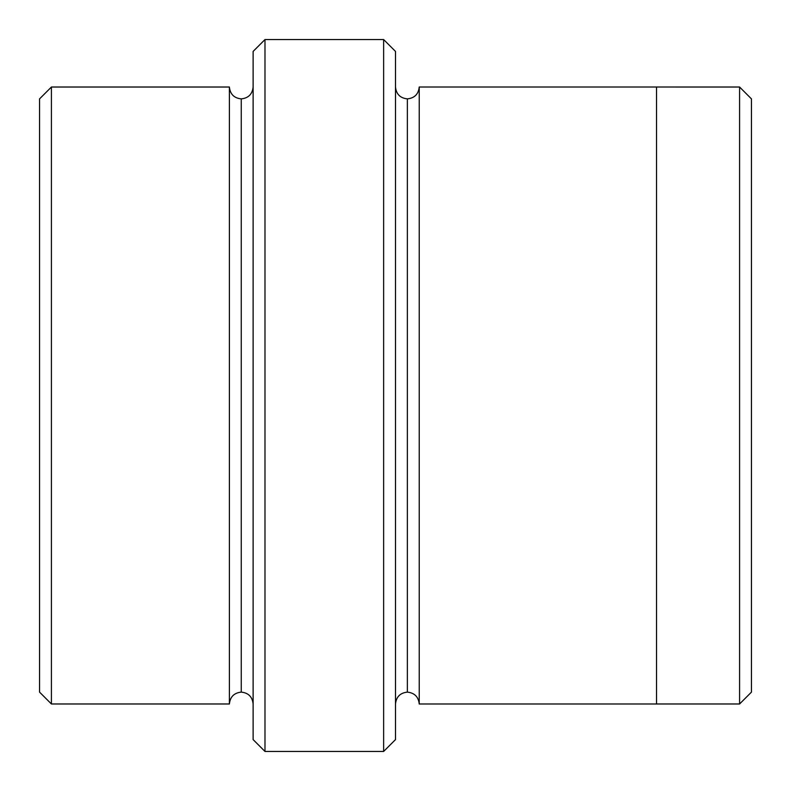 <?xml version="1.0" encoding="UTF-8"?>
<svg xmlns="http://www.w3.org/2000/svg" width="791" height="791" viewBox="0 0 791 791"><rect width="100%" height="100%" fill="white"/><g stroke="black" fill="none" stroke-linecap="round" stroke-linejoin="round"><path stroke-width="1.19" d="M253.12 51.415L253.12 739.585L264.985 751.45L264.985 39.55L253.12 51.415L264.985 39.55L264.985 751.45L383.635 751.45L395.5 739.585L395.5 51.415L383.635 39.55L383.635 751.45L383.635 39.55L264.985 39.55L383.635 39.55L395.5 51.415L395.5 739.585L383.635 751.45L264.985 751.45L253.12 739.585L253.12 51.415M751.45 692.115L751.45 98.885L739.585 87.02L739.585 703.98L751.45 692.115L739.585 703.98L739.585 87.02L419.23 87.01L419.23 703.99C418.479 696.831 414.524 692.876 407.365 692.125L407.365 98.875C400.206 98.124 396.251 94.169 395.5 87.01C396.251 94.169 400.206 98.124 407.365 98.875C414.524 98.124 418.479 94.169 419.23 87.01L656.53 87.01L656.53 703.99L739.585 703.98L656.53 703.98L656.53 87.01L739.585 87.02L751.45 98.885L751.45 692.115M39.55 98.885L39.55 692.115L51.415 703.98L51.415 87.02L39.55 98.885L51.415 87.02L51.415 703.98L229.39 703.98C230.141 696.822 234.096 692.867 241.255 692.115L241.255 98.885C234.096 98.133 230.141 94.178 229.39 87.02L229.39 703.98L229.39 87.02C230.141 94.178 234.096 98.133 241.255 98.885C248.414 98.133 252.369 94.178 253.12 87.02C252.369 94.178 248.414 98.133 241.255 98.885L241.255 692.115C234.096 692.867 230.141 696.822 229.39 703.98L51.415 703.98L39.55 692.115L39.55 98.885M253.12 703.98C252.369 696.822 248.414 692.867 241.255 692.115C248.414 692.867 252.369 696.822 253.12 703.98M395.5 703.99C396.251 696.831 400.206 692.876 407.365 692.125C400.206 692.876 396.251 696.831 395.5 703.99M229.39 87.02L51.415 87.02L229.39 87.02M419.23 703.99L656.53 703.99L419.23 703.99L419.23 87.01C418.479 94.169 414.524 98.124 407.365 98.875L407.365 692.125C414.524 692.876 418.479 696.831 419.23 703.99"/></g></svg>
